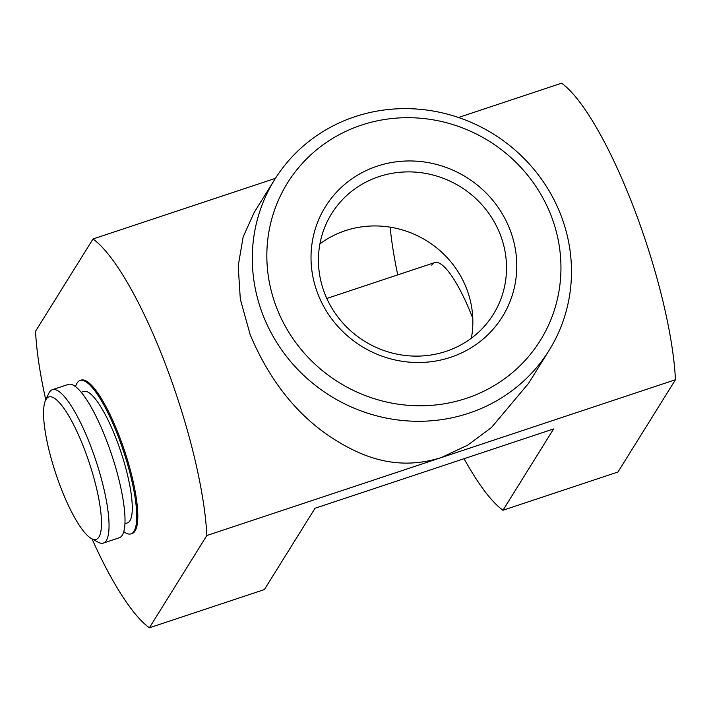 <?xml version="1.0" encoding="UTF-8"?>
<svg xmlns="http://www.w3.org/2000/svg" width="711" height="711" viewBox="0 0 711 711"><rect width="100%" height="100%" fill="white"/><g stroke="black" fill="none" stroke-linecap="round" stroke-linejoin="round"><path stroke-width="1.07" d="M450.587 357.313A104.188 99.424 31.9 0 0 510.018 229.777A104.188 99.424 31.9 0 0 377.212 166.152A104.188 99.424 31.9 0 0 317.781 293.687A104.188 99.424 31.9 0 0 450.587 357.313M446.019 351.376A95.247 90.884 31.9 0 0 493.327 314.351A95.247 90.884 31.9 0 0 484.44 207.692A95.247 90.884 31.9 0 0 378.945 176.63A95.247 90.884 31.9 0 0 331.637 213.656A95.247 90.884 31.9 0 0 340.525 320.314A95.247 90.884 31.9 0 0 446.019 351.376M471.366 338.196A95.247 90.884 31.9 0 0 438.838 249.677A95.247 90.884 31.9 0 0 345.27 230.693A95.247 90.884 31.9 0 0 319.923 243.873M431.728 265.159A80.814 18.939 71.6 0 1 434.688 262.599A80.814 18.939 71.6 0 1 472.788 318.341M123.776 531.632A80.814 18.939 -108.4 0 0 131.028 533.872L132.095 533.517A80.814 18.939 -108.4 0 0 135.054 530.966A80.814 18.939 -108.4 0 0 122.043 443.531A80.814 18.939 -108.4 0 0 81.107 380.145L80.041 380.501A80.814 18.939 -108.4 0 0 77.081 383.051A80.814 18.939 -108.4 0 0 75.579 386.633M276.508 307.41A148.928 142.111 31.9 0 0 466.336 398.347A148.928 142.111 31.9 0 0 551.283 216.064A148.928 142.111 31.9 0 0 361.455 125.118A148.928 142.111 31.9 0 0 276.508 307.41M560.988 215.389A161.628 154.234 -148.1 0 1 549.088 350.399A161.628 154.234 -148.1 0 1 398.213 420.014A161.628 154.234 -148.1 0 1 262.786 314.52A161.628 154.234 -148.1 0 1 274.695 179.51A161.628 154.234 -148.1 0 1 425.56 109.903A161.628 154.234 -148.1 0 1 560.988 215.389M464.087 458.702A184.718 43.291 -108.4 0 0 502.961 510.249L617.983 472.015L675.45 379.736L441.149 457.626L467.856 445.068L491.488 427.489L528.54 383.389L549.088 350.399M275.433 178.345L93.017 238.985A184.718 43.291 -108.4 0 1 164.996 363.063A184.718 43.291 -108.4 0 1 206.848 535.516L441.149 457.626C397.627 471.126 362.53 458.062 329.868 436.518C295.563 413.322 269.007 379.398 250.201 334.739L240.318 299.189L238.203 265.95L243.144 236.905L254.156 212.5L274.695 179.51M675.45 379.736A184.718 43.291 -108.4 0 0 633.599 207.283A184.718 43.291 -108.4 0 0 561.619 83.205L458.497 117.484M206.848 535.516L149.381 627.795A184.718 43.291 71.6 0 1 91.995 538.894M93.017 238.985L35.55 331.264A184.718 43.291 71.6 0 0 45.771 399.849M502.961 510.249L553.593 428.955L315.035 508.258L264.403 589.561L149.381 627.795M390.126 227.156A184.718 43.291 -108.4 0 0 397.742 274.881M131.028 533.872A80.814 18.939 -108.4 0 0 133.988 531.321A80.814 18.939 -108.4 0 0 120.977 443.886A80.814 18.939 -108.4 0 0 80.041 380.501M124.932 523.731L127.385 522.914A69.269 16.237 -108.4 0 0 116.488 439.602A69.269 16.237 -108.4 0 0 83.685 391.459L81.223 392.276M46.099 399.324A75.037 17.588 -108.4 0 0 45.522 400.391A75.037 17.588 -108.4 0 0 55.831 473.713A75.037 17.588 -108.4 0 0 91.47 538.609A75.037 17.588 -108.4 0 0 98.945 537.001A75.037 17.588 -108.4 0 0 84.378 449.112A75.037 17.588 -108.4 0 0 46.099 399.324M45.522 400.391L48.766 393.405A80.814 18.939 71.6 0 1 49.388 392.259A80.814 18.939 71.6 0 1 52.347 389.708A80.814 18.939 71.6 0 1 93.292 453.085A80.814 18.939 71.6 0 1 106.303 540.529A80.814 18.939 71.6 0 1 103.335 543.08A80.814 18.939 71.6 0 1 98.251 542.253L91.47 538.609M103.335 543.08L119.315 537.765A80.814 18.939 -108.4 0 0 122.274 535.214A80.814 18.939 -108.4 0 0 109.263 447.779A80.814 18.939 -108.4 0 0 68.327 384.393L52.347 389.708M326.82 298.46L434.688 262.599"/></g></svg>
